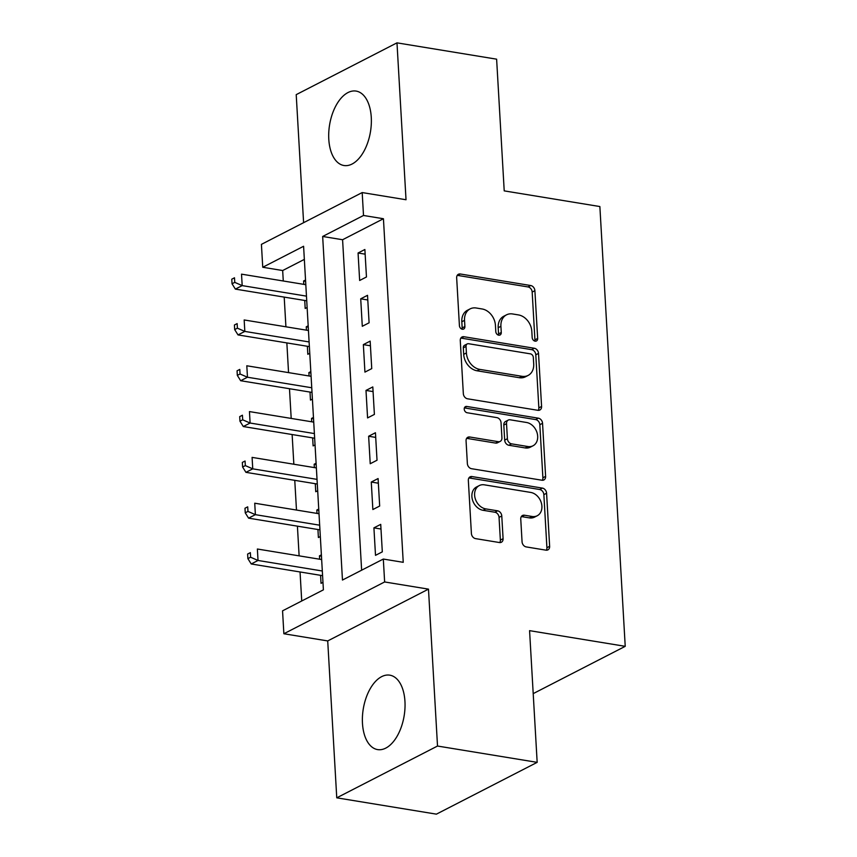 <?xml version="1.0" encoding="UTF-8"?>
<svg xmlns="http://www.w3.org/2000/svg" width="857" height="857" viewBox="0 0 857 857"><rect width="100%" height="100%" fill="white"/><g stroke="black" fill="none" stroke-linecap="round" stroke-linejoin="round"><path stroke-width="1.29" d="M535.1 341.15A3.321 2.571 62.8 0 0 536.439 340.957A3.321 2.571 62.8 0 0 537.66 338.451L534.897 290.673A4.746 3.674 62.8 0 0 530.729 285.531L460.316 273.994A4.746 3.674 62.8 0 0 458.399 274.272A4.746 3.674 62.8 0 0 456.663 277.85L459.416 325.628A3.321 2.571 62.8 0 0 462.33 329.227A3.321 2.571 62.8 0 0 463.669 329.034A3.321 2.571 62.8 0 0 464.89 326.528L464.537 320.347A15.18 11.752 62.8 0 1 470.107 308.895A15.18 11.752 62.8 0 1 476.224 308.006L482.095 308.97A15.18 11.752 62.8 0 1 495.442 325.403L495.796 331.595A3.321 2.571 62.8 0 0 498.72 335.183A3.321 2.571 62.8 0 0 500.049 334.991A3.321 2.571 62.8 0 0 501.27 332.484L500.917 326.303A15.18 11.752 62.8 0 1 506.498 314.851A15.18 11.752 62.8 0 1 512.604 313.962L518.474 314.926A15.18 11.752 62.8 0 1 531.822 331.37L532.176 337.551A3.321 2.571 62.8 0 0 535.1 341.15M534.779 341.075A3.321 2.571 62.8 0 0 534.929 339.843L532.176 292.066A4.746 3.674 62.8 0 0 528.008 286.934L457.584 275.397A4.746 3.674 62.8 0 0 457.242 275.354M462.009 329.152A3.321 2.571 62.8 0 0 462.169 327.931L461.816 321.739L464.537 320.347M498.388 335.108A3.321 2.571 62.8 0 0 498.549 333.887L498.196 327.706L500.917 326.303M404.954 701.465A37.708 20.729 -80.7 0 0 389.806 675.166A37.708 20.729 -80.7 0 0 362.468 723.297A37.708 20.729 -80.7 0 0 377.616 749.596A37.708 20.729 -80.7 0 0 404.954 701.465M371.274 117.377A37.708 20.729 -80.7 0 0 356.126 91.088A37.708 20.729 -80.7 0 0 328.788 139.22A37.708 20.729 -80.7 0 0 343.936 165.508A37.708 20.729 -80.7 0 0 371.274 117.377M522.063 541.785A4.746 3.674 62.8 0 0 526.23 546.916L545.984 550.162A4.746 3.674 62.8 0 0 547.902 549.883A4.746 3.674 62.8 0 0 549.637 546.305L546.584 493.246A4.746 3.674 62.8 0 0 542.406 488.104L471.993 476.567A4.746 3.674 62.8 0 0 470.086 476.846A4.746 3.674 62.8 0 0 468.34 480.423L471.404 533.483A4.746 3.674 62.8 0 0 475.571 538.625L499.438 542.535A4.746 3.674 62.8 0 0 501.345 542.256A4.746 3.674 62.8 0 0 503.091 538.678L501.774 515.968A4.746 3.674 62.8 0 0 497.606 510.826L485.769 508.897A12.694 9.823 62.8 0 1 475.142 498.303A12.694 9.823 62.8 0 1 479.277 485.576A12.694 9.823 62.8 0 1 484.387 484.837L530.74 492.432A12.694 9.823 62.8 0 1 541.367 503.016A12.694 9.823 62.8 0 1 537.243 515.743A12.694 9.823 62.8 0 1 532.133 516.482L524.409 515.218A4.746 3.674 62.8 0 0 522.491 515.496A4.746 3.674 62.8 0 0 520.756 519.074L522.063 541.785M383.315 559.053L384.632 581.957L283.871 633.752L282.553 610.837L323.4 589.841L303.592 246.27L262.745 267.266L261.417 244.363L362.19 192.568L363.507 215.471L322.661 236.468L342.468 580.05L383.315 559.053L403.24 562.321L383.433 218.739L363.507 215.471M362.19 192.568L406.025 199.745L396.984 42.85L496.621 59.176L504.216 190.875L599.868 206.548L625.224 646.328L529.572 630.656L537.168 762.355L437.52 746.04L428.479 589.134L384.632 581.957M537.928 410.31A4.746 3.674 62.8 0 0 539.835 410.032A4.746 3.674 62.8 0 0 541.581 406.454L538.517 353.395A4.746 3.674 62.8 0 0 534.35 348.263L463.926 336.726A4.746 3.674 62.8 0 0 462.019 337.005A4.746 3.674 62.8 0 0 460.273 340.583L463.337 393.642A4.746 3.674 62.8 0 0 467.504 398.784L537.928 410.31M542.545 423.315L545.609 476.374A4.746 3.674 62.8 0 1 543.863 479.963A4.746 3.674 62.8 0 1 541.956 480.231L471.543 468.704A4.746 3.674 62.8 0 1 467.365 463.562L466.058 440.852A4.746 3.674 62.8 0 1 467.804 437.274A4.746 3.674 62.8 0 1 469.711 436.995L498.271 441.676A4.746 3.674 62.8 0 0 500.177 441.398A4.746 3.674 62.8 0 0 501.923 437.82L501.056 422.758A4.746 3.674 62.8 0 0 496.878 417.616L467.151 412.753A3.321 2.571 62.8 0 1 464.365 409.978A3.321 2.571 62.8 0 1 465.447 406.647A3.321 2.571 62.8 0 1 466.786 406.454L538.378 418.184A4.746 3.674 62.8 0 1 542.545 423.315L539.824 424.718L542.888 477.778L545.609 476.374M537.168 762.355L436.406 814.15L336.758 797.824L437.52 746.04M396.984 42.85L296.211 94.645L303.603 222.681M319.64 559.214L319.447 555.861L321.461 556.182M320.572 575.326L321.032 583.338L322.971 582.353M317.004 513.407L316.811 510.044L318.825 510.376M317.936 529.519L318.397 537.532L320.325 536.536M314.358 467.59L314.165 464.237L316.179 464.569M315.29 483.702L315.751 491.725L317.69 490.729M311.723 421.783L311.53 418.43L313.533 418.752M312.644 437.895L313.116 445.908L315.044 444.922M309.077 375.977L308.884 372.613L310.898 372.945M310.009 392.088L310.47 400.101L312.409 399.105M306.442 330.159L306.249 326.806L308.252 327.138M307.363 346.271L307.824 354.295L309.763 353.298M366.464 276.982L364.878 249.505L358.065 252.997L359.651 280.485L366.464 276.982M369.099 322.8L367.524 295.311L360.711 298.814L362.297 326.292L369.099 322.8M371.745 368.606L370.16 341.118L363.357 344.621L364.932 372.109L371.745 368.606M374.391 414.424L372.806 386.935L365.993 390.428L367.578 417.916L374.391 414.424M377.026 460.23L375.441 432.742L368.639 436.245L370.224 463.733L377.026 460.23M379.672 506.037L378.087 478.549L371.274 482.052L372.859 509.54L379.672 506.037M383.433 218.739L342.586 239.735L361.633 570.194M373.92 527.858L375.505 555.347L382.308 551.854L380.722 524.366L373.92 527.858L380.99 529.026M304.353 259.382L282.671 270.533L283.271 280.989M284.203 297.1L285.917 326.806M286.849 342.918L288.552 372.613M289.484 388.724L291.198 418.42M292.13 434.531L293.844 464.237M294.765 480.349L296.479 510.044M297.411 526.155L299.125 555.85M300.046 571.962L301.728 600.993M305.542 280.003L303.603 281L303.796 284.353M304.728 300.464L305.188 308.477L307.117 307.492M306.249 326.806L308.177 325.81M308.884 372.613L310.823 371.617M311.53 418.43L313.458 417.434M314.165 464.237L316.104 463.241M316.811 510.044L318.74 509.058M319.447 555.861L321.386 554.865M533.204 693.624L625.224 646.328M428.479 589.134L327.717 640.929L336.758 797.824M327.717 640.929L283.871 633.752M282.671 270.533L262.745 267.266M342.586 239.735L322.661 236.468M303.603 281L305.617 281.321M358.065 252.997L365.146 254.165M360.711 298.814L367.792 299.971M363.357 344.621L370.428 345.778M365.993 390.428L373.074 391.595M368.639 436.245L375.709 437.402M371.274 482.052L378.355 483.209M506.498 314.851L503.766 316.244A15.18 11.752 62.8 0 0 498.196 327.706M470.107 308.895L467.386 310.288A15.18 11.752 62.8 0 0 461.816 321.739M538.271 410.353A4.746 3.674 62.8 0 0 538.849 407.857L535.796 354.798A4.746 3.674 62.8 0 0 531.619 349.656L461.205 338.129A4.746 3.674 62.8 0 0 460.852 338.087M533.322 357.444A3.321 2.571 62.8 0 0 530.408 353.855L468.597 343.721A3.321 2.571 62.8 0 0 467.258 343.914A3.321 2.571 62.8 0 0 466.037 346.421L466.412 352.945A15.18 11.752 62.8 0 0 479.759 369.388L522.009 376.309A15.18 11.752 62.8 0 0 528.126 375.42A15.18 11.752 62.8 0 0 533.707 363.968L533.322 357.444M467.258 343.914L464.537 345.317A3.321 2.571 62.8 0 0 463.316 347.824L466.037 346.421M528.126 375.42L525.405 376.823A15.18 11.752 62.8 0 1 519.288 377.701L477.038 370.781A15.18 11.752 62.8 0 1 463.691 354.348L463.316 347.824M542.31 480.274A4.746 3.674 62.8 0 0 542.888 477.778M500.177 441.398L497.456 442.801A4.746 3.674 62.8 0 1 495.55 443.08L466.99 438.398A4.746 3.674 62.8 0 0 466.637 438.356M464.398 407.911L535.657 419.587L538.378 418.184M527.901 446.529A12.694 9.823 62.8 0 0 533.011 445.79A12.694 9.823 62.8 0 0 537.146 433.064A12.694 9.823 62.8 0 0 526.519 422.48L510.183 419.801A4.746 3.674 62.8 0 0 508.276 420.08A4.746 3.674 62.8 0 0 506.53 423.658L507.398 438.72A4.746 3.674 62.8 0 0 511.575 443.851L527.901 446.529L525.18 447.932A12.694 9.823 62.8 0 0 530.29 447.193L533.011 445.79M508.276 420.08L505.555 421.473A4.746 3.674 62.8 0 0 503.809 425.051L506.53 423.658M525.18 447.932L508.844 445.254A4.746 3.674 62.8 0 1 504.677 440.123L503.809 425.051M539.824 424.718A4.746 3.674 62.8 0 0 535.657 419.587M537.243 515.743L534.522 517.146A12.694 9.823 62.8 0 1 529.412 517.885L521.677 516.621A4.746 3.674 62.8 0 0 521.335 516.578M479.277 485.576L476.556 486.969A12.694 9.823 62.8 0 0 472.421 499.695A12.694 9.823 62.8 0 0 483.048 510.29L485.769 508.897M499.781 542.567A4.746 3.674 62.8 0 0 500.359 540.071L499.053 517.371A4.746 3.674 62.8 0 0 494.885 512.229L483.048 510.29M546.337 550.194A4.746 3.674 62.8 0 0 546.916 547.698L543.863 494.639A4.746 3.674 62.8 0 0 539.685 489.508L469.272 477.97A4.746 3.674 62.8 0 0 468.918 477.927M305.81 284.685L241.524 274.154L242.188 285.606L235.375 289.109L306.731 300.796M234.764 282.371L234.497 277.786L231.776 279.189L232.043 283.774L234.764 282.371L242.188 285.606L306.463 296.136M231.776 279.189L234.497 277.786M235.375 289.109L232.043 283.774M308.445 330.491L244.17 319.961L244.823 331.413L238.021 334.916L309.377 346.603M237.4 328.177L237.143 323.603L234.422 324.996L234.679 329.581L237.4 328.177L244.823 331.413L309.109 341.943M234.422 324.996L237.143 323.603M238.021 334.916L234.679 329.581M311.091 376.309L246.805 365.778L247.469 377.23L240.656 380.722L312.023 392.41M240.046 373.995L239.778 369.41L237.057 370.813L237.325 375.387L240.046 373.995L247.469 377.23L311.755 387.76M237.057 370.813L239.778 369.41M240.656 380.722L237.325 375.387M313.726 422.115L249.451 411.585L250.105 423.037L243.302 426.54L314.658 438.227M242.692 419.801L242.424 415.217L239.703 416.62L239.96 421.205L242.692 419.801L250.105 423.037L314.39 433.567M239.703 416.62L242.424 415.217M243.302 426.54L239.96 421.205M316.372 467.922L252.087 457.392L252.751 468.843L245.938 472.346L317.304 484.034M245.327 465.608L245.059 461.034L242.338 462.426L242.606 467.011L245.327 465.608L252.751 468.843L317.036 479.374M242.338 462.426L245.059 461.034M245.938 472.346L242.606 467.011M319.018 513.739L254.733 503.209L255.386 514.661L248.584 518.153L319.94 529.851M247.973 511.425L247.705 506.841L244.984 508.244L245.241 512.818L247.973 511.425L255.386 514.661L319.672 525.191M244.984 508.244L247.705 506.841M248.584 518.153L245.241 512.818M321.654 559.546L257.368 549.016L258.032 560.467L251.23 563.97L322.586 575.658M250.608 557.232L250.351 552.647L247.619 554.051L247.887 558.635L250.608 557.232L258.032 560.467L322.318 570.998M247.619 554.051L250.351 552.647M251.23 563.97L247.887 558.635M534.929 339.843L537.66 338.451M462.169 327.931L464.89 326.528M498.549 333.887L501.27 332.484M457.584 275.397L460.316 273.994M528.008 286.934L530.729 285.531M532.176 292.066L534.897 290.673M461.205 338.129L463.926 336.726M531.619 349.656L534.35 348.263M535.796 354.798L538.517 353.395M538.849 407.857L541.581 406.454M463.691 354.348L466.412 352.945M477.038 370.781L479.759 369.388M519.288 377.701L522.009 376.309M466.99 438.398L469.711 436.995M495.55 443.08L498.271 441.676M464.515 407.621L466.786 406.454M504.677 440.123L507.398 438.72M508.844 445.254L511.575 443.851M521.677 516.621L524.409 515.218M529.412 517.885L532.133 516.482M494.885 512.229L497.606 510.826M499.053 517.371L501.774 515.968M500.359 540.071L503.091 538.678M469.272 477.97L471.993 476.567M539.685 489.508L542.406 488.104M543.863 494.639L546.584 493.246M546.916 547.698L549.637 546.305"/></g></svg>
